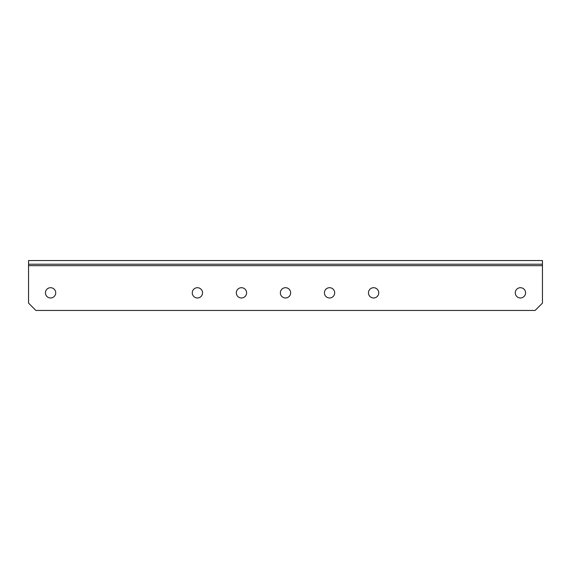 <?xml version="1.0" encoding="UTF-8"?>
<svg xmlns="http://www.w3.org/2000/svg" width="571" height="571" viewBox="0 0 571 571"><rect width="100%" height="100%" fill="white"/><g stroke="black" fill="none" stroke-linecap="round" stroke-linejoin="round"><path stroke-width="0.86" d="M542.45 264.209L542.45 303.122L535.106 310.46L35.894 310.46L28.55 303.122L28.55 264.209L542.45 264.209L542.45 260.54L28.55 260.54L28.55 264.209M55.715 292.844A5.139 5.139 0 0 1 48.007 297.291A5.139 5.139 0 0 1 48.007 288.391A5.139 5.139 0 0 1 55.715 292.844M202.541 292.844A5.139 5.139 0 0 1 194.832 297.291A5.139 5.139 0 0 1 194.832 288.391A5.139 5.139 0 0 1 202.541 292.844M246.593 292.844A5.139 5.139 0 0 1 238.885 297.291A5.139 5.139 0 0 1 238.885 288.391A5.139 5.139 0 0 1 246.593 292.844M290.639 292.844A5.139 5.139 0 0 1 282.93 297.291A5.139 5.139 0 0 1 282.93 288.391A5.139 5.139 0 0 1 290.639 292.844M334.685 292.844A5.139 5.139 0 0 1 326.976 297.291A5.139 5.139 0 0 1 326.976 288.391A5.139 5.139 0 0 1 334.685 292.844M378.737 292.844A5.139 5.139 0 0 1 371.029 297.291A5.139 5.139 0 0 1 371.029 288.391A5.139 5.139 0 0 1 378.737 292.844M525.563 292.844A5.139 5.139 0 0 1 517.854 297.291A5.139 5.139 0 0 1 517.854 288.391A5.139 5.139 0 0 1 525.563 292.844M28.55 265.679L542.45 265.679"/></g></svg>
